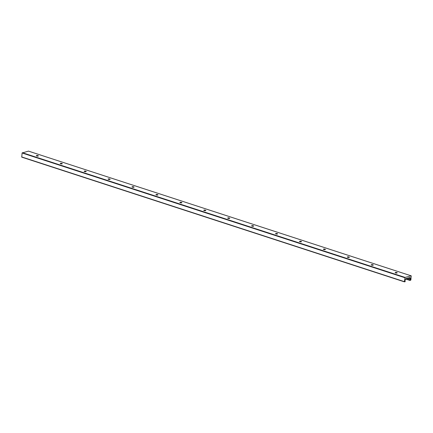 <?xml version="1.0" encoding="UTF-8"?>
<svg xmlns="http://www.w3.org/2000/svg" width="433" height="433" viewBox="0 0 433 433"><rect width="100%" height="100%" fill="white"/><g stroke="black" fill="none" stroke-linecap="round" stroke-linejoin="round"><path stroke-width="0.65" d="M395.324 272.812A1.045 0.292 -173.3 0 1 396.991 273.007M397.001 273.001A1.045 0.292 -173.3 0 1 395.827 272.969A1.045 0.292 -173.3 0 1 395.14 272.611A1.045 0.292 -173.3 0 1 396.211 272.444A1.045 0.292 -173.3 0 1 397.218 272.855A1.045 0.292 -173.3 0 1 397.001 273.001M371.4 265.012A1.045 0.292 -173.3 0 1 373.067 265.207M373.078 265.207A1.045 0.292 -173.3 0 1 371.904 265.175A1.045 0.292 -173.3 0 1 371.216 264.817A1.045 0.292 -173.3 0 1 372.288 264.65A1.045 0.292 -173.3 0 1 373.295 265.061A1.045 0.292 -173.3 0 1 373.078 265.207M347.483 257.218A1.045 0.292 -173.3 0 1 349.144 257.413M349.155 257.413A1.045 0.292 -173.3 0 1 347.98 257.381A1.045 0.292 -173.3 0 1 347.293 257.023A1.045 0.292 -173.3 0 1 348.365 256.856A1.045 0.292 -173.3 0 1 349.371 257.267A1.045 0.292 -173.3 0 1 349.155 257.413M323.559 249.424A1.045 0.292 -173.3 0 1 325.226 249.619A1.045 0.292 -173.3 0 1 324.057 249.581A1.045 0.292 -173.3 0 1 323.37 249.224A1.045 0.292 -173.3 0 1 324.447 249.056A1.045 0.292 -173.3 0 1 325.454 249.468A1.045 0.292 -173.3 0 1 325.232 249.614M299.636 241.625A1.045 0.292 -173.3 0 1 301.303 241.82A1.045 0.292 -173.3 0 1 300.139 241.787A1.045 0.292 -173.3 0 1 299.452 241.43A1.045 0.292 -173.3 0 1 300.524 241.262A1.045 0.292 -173.3 0 1 301.53 241.674A1.045 0.292 -173.3 0 1 301.314 241.82M275.713 233.831A1.045 0.292 -173.3 0 1 277.38 234.026A1.045 0.292 -173.3 0 1 276.216 233.993A1.045 0.292 -173.3 0 1 275.529 233.636A1.045 0.292 -173.3 0 1 276.6 233.468A1.045 0.292 -173.3 0 1 277.607 233.88A1.045 0.292 -173.3 0 1 277.391 234.026M251.795 226.037A1.045 0.292 -173.3 0 1 253.457 226.232M253.467 226.226A1.045 0.292 -173.3 0 1 252.293 226.194A1.045 0.292 -173.3 0 1 251.605 225.837A1.045 0.292 -173.3 0 1 252.677 225.669A1.045 0.292 -173.3 0 1 253.684 226.08A1.045 0.292 -173.3 0 1 253.467 226.226M227.872 218.237A1.045 0.292 -173.3 0 1 229.539 218.432A1.045 0.292 -173.3 0 1 228.37 218.4A1.045 0.292 -173.3 0 1 227.682 218.043A1.045 0.292 -173.3 0 1 228.759 217.875A1.045 0.292 -173.3 0 1 229.761 218.286A1.045 0.292 -173.3 0 1 229.544 218.432M203.948 210.443A1.045 0.292 -173.3 0 1 205.615 210.638A1.045 0.292 -173.3 0 1 204.446 210.606A1.045 0.292 -173.3 0 1 203.764 210.249A1.045 0.292 -173.3 0 1 204.836 210.081A1.045 0.292 -173.3 0 1 205.843 210.492A1.045 0.292 -173.3 0 1 205.626 210.638M180.025 202.649A1.045 0.292 -173.3 0 1 181.692 202.844A1.045 0.292 -173.3 0 1 180.529 202.806A1.045 0.292 -173.3 0 1 179.841 202.449A1.045 0.292 -173.3 0 1 180.913 202.281A1.045 0.292 -173.3 0 1 181.92 202.693A1.045 0.292 -173.3 0 1 181.703 202.839M156.102 194.85A1.045 0.292 -173.3 0 1 157.769 195.045A1.045 0.292 -173.3 0 1 156.605 195.012A1.045 0.292 -173.3 0 1 155.918 194.655A1.045 0.292 -173.3 0 1 156.99 194.487A1.045 0.292 -173.3 0 1 157.996 194.899A1.045 0.292 -173.3 0 1 157.78 195.045M132.184 187.056A1.045 0.292 -173.3 0 1 133.846 187.251A1.045 0.292 -173.3 0 1 132.682 187.218A1.045 0.292 -173.3 0 1 131.995 186.861A1.045 0.292 -173.3 0 1 133.072 186.693A1.045 0.292 -173.3 0 1 134.073 187.105A1.045 0.292 -173.3 0 1 133.857 187.251M108.261 179.262A1.045 0.292 -173.3 0 1 109.928 179.457A1.045 0.292 -173.3 0 1 108.759 179.419A1.045 0.292 -173.3 0 1 108.071 179.062A1.045 0.292 -173.3 0 1 109.148 178.894A1.045 0.292 -173.3 0 1 110.155 179.305A1.045 0.292 -173.3 0 1 109.933 179.451M84.338 171.463A1.045 0.292 -173.3 0 1 86.005 171.657A1.045 0.292 -173.3 0 1 84.841 171.625A1.045 0.292 -173.3 0 1 84.154 171.268A1.045 0.292 -173.3 0 1 85.225 171.1A1.045 0.292 -173.3 0 1 86.232 171.511A1.045 0.292 -173.3 0 1 86.015 171.657M60.414 163.669A1.045 0.292 -173.3 0 1 62.081 163.863A1.045 0.292 -173.3 0 1 60.918 163.831A1.045 0.292 -173.3 0 1 60.23 163.468A1.045 0.292 -173.3 0 1 61.302 163.306A1.045 0.292 -173.3 0 1 62.309 163.717A1.045 0.292 -173.3 0 1 62.092 163.863M36.496 155.875A1.045 0.292 -173.3 0 1 38.158 156.069A1.045 0.292 -173.3 0 1 36.994 156.032A1.045 0.292 -173.3 0 1 36.307 155.674A1.045 0.292 -173.3 0 1 37.384 155.507A1.045 0.292 -173.3 0 1 38.385 155.918A1.045 0.292 -173.3 0 1 38.169 156.064M411.209 275.853L410.89 280.005L410.029 280.476L410.37 279.437A0.763 0.428 108.1 0 0 410.468 278.603L410.148 277.742A0.574 0.319 108.1 0 0 409.889 277.58L406.051 278.554A0.574 0.319 108.1 0 0 405.737 278.857L405.191 279.945A0.763 0.428 108.1 0 0 405.093 280.779L405.153 281.726L404.4 281.65L405.066 277.412L411.209 275.853L28.459 151.117L22.11 152.995L21.737 157.147L404.438 281.845M410.029 280.476L405.645 279.047L409.997 280.449M405.781 278.787L410.002 280.162M406.955 278.327L410.37 279.437M408.449 277.948L410.468 278.603M409.759 277.613L410.148 277.742M21.65 156.919L404.4 281.65M22.11 152.995L404.86 277.732M22.316 152.681L405.066 277.412M28.513 151.122L411.263 275.853M21.737 157.147L404.487 281.878"/></g></svg>
